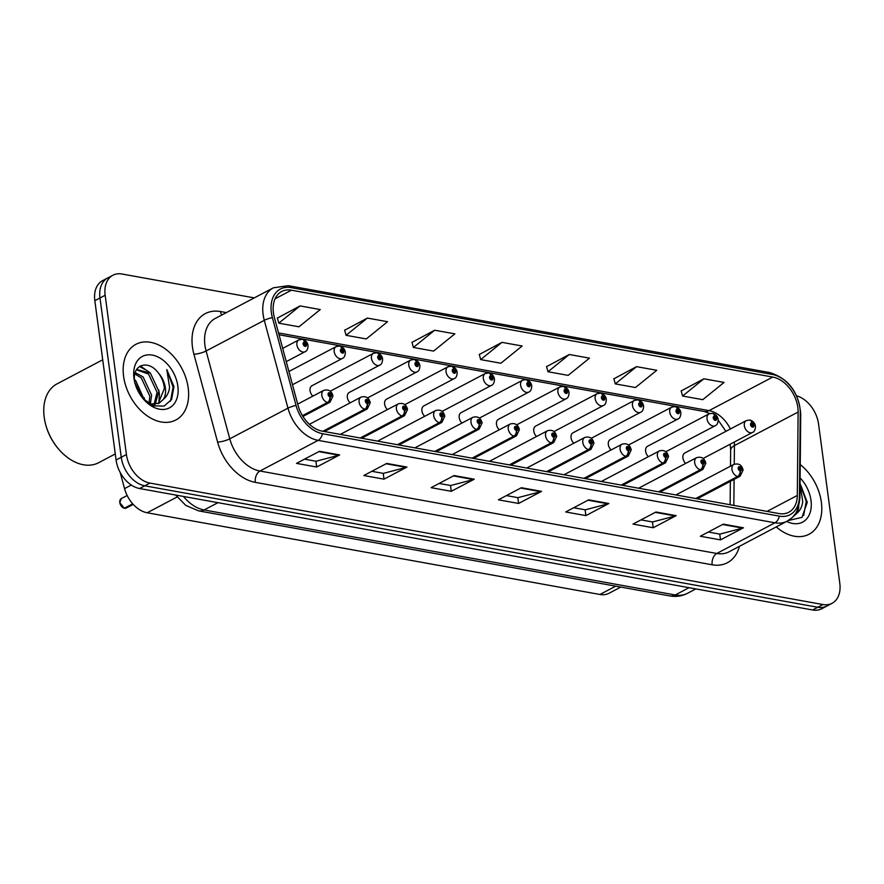 <?xml version="1.0" encoding="UTF-8"?>
<svg xmlns="http://www.w3.org/2000/svg" width="884" height="884" viewBox="0 0 884 884"><rect width="100%" height="100%" fill="white"/><g stroke="black" fill="none" stroke-linecap="round" stroke-linejoin="round"><path stroke-width="1.33" d="M620.778 587.075L609.087 593.241A26.741 18.343 -117.8 0 1 599.938 594.479L147.175 512.764A26.741 18.343 -117.8 0 1 124.545 488.609L120.18 472.443M115.351 454.531L115.207 453.978M330.284 391.181L379.634 365.169A6.685 4.586 -117.8 0 1 371.468 358.351A6.685 4.586 -117.8 0 1 373.402 353.346L311.997 385.711A6.685 4.586 62.2 0 0 310.063 390.706A6.685 4.586 62.2 0 0 312.837 396.131M367.567 397.911L416.916 371.899A6.685 4.586 -117.8 0 1 408.762 365.07A6.685 4.586 -117.8 0 1 410.684 360.075L349.279 392.43A6.685 4.586 62.2 0 0 347.346 397.435A6.685 4.586 62.2 0 0 350.119 402.861M404.85 404.64L454.21 378.628A6.685 4.586 -117.8 0 1 446.044 371.799A6.685 4.586 -117.8 0 1 447.967 366.805L386.562 399.159A6.685 4.586 62.2 0 0 384.639 404.165A6.685 4.586 62.2 0 0 387.402 409.59M442.144 411.369L491.493 385.358A6.685 4.586 -117.8 0 1 483.327 378.529A6.685 4.586 -117.8 0 1 485.261 373.523L423.845 405.889A6.685 4.586 62.2 0 0 421.922 410.894A6.685 4.586 62.2 0 0 424.685 416.32M479.426 418.099L528.776 392.087A6.685 4.586 -117.8 0 1 520.61 385.258A6.685 4.586 -117.8 0 1 522.543 380.253L461.139 412.618A6.685 4.586 62.2 0 0 459.205 417.624A6.685 4.586 62.2 0 0 461.967 423.049M516.709 424.817L566.058 398.817A6.685 4.586 -117.8 0 1 557.892 391.988A6.685 4.586 -117.8 0 1 559.826 386.982L498.421 419.347A6.685 4.586 62.2 0 0 496.488 424.353A6.685 4.586 62.2 0 0 499.261 429.779M553.992 431.547L603.341 405.546A6.685 4.586 -117.8 0 1 595.175 398.717A6.685 4.586 -117.8 0 1 597.109 393.712L535.704 426.077A6.685 4.586 62.2 0 0 533.77 431.083A6.685 4.586 62.2 0 0 536.544 436.508M591.274 438.276L640.624 412.264A6.685 4.586 -117.8 0 1 632.458 405.447A6.685 4.586 -117.8 0 1 634.392 400.441L572.987 432.806A6.685 4.586 62.2 0 0 571.053 437.812A6.685 4.586 62.2 0 0 573.826 443.238M628.557 445.006L677.906 418.994A6.685 4.586 -117.8 0 1 669.752 412.176A6.685 4.586 -117.8 0 1 671.674 407.17L610.269 439.536A6.685 4.586 62.2 0 0 608.336 444.53A6.685 4.586 62.2 0 0 611.109 449.956M665.851 451.735L715.2 425.723A6.685 4.586 -117.8 0 1 707.034 418.906A6.685 4.586 -117.8 0 1 708.957 413.9L647.552 446.265A6.685 4.586 62.2 0 0 645.629 451.26A6.685 4.586 62.2 0 0 648.392 456.685M703.134 458.464L752.483 432.453A6.685 4.586 -117.8 0 1 744.317 425.624A6.685 4.586 -117.8 0 1 746.251 420.629L684.835 452.984A6.685 4.586 62.2 0 0 682.912 457.989A6.685 4.586 62.2 0 0 685.675 463.415M123.594 376.319A42.786 29.349 62.2 0 0 175.85 419.999A42.786 29.349 62.2 0 0 188.204 387.977A42.786 29.349 62.2 0 0 135.948 344.296A42.786 29.349 62.2 0 0 123.594 376.319A42.786 29.349 62.2 0 0 175.85 419.999A42.786 29.349 62.2 0 0 188.204 387.977A42.786 29.349 62.2 0 0 135.948 344.296A42.786 29.349 62.2 0 0 123.594 376.319M776.24 526.908A42.786 29.349 62.2 0 0 809.015 534.256A42.786 29.349 62.2 0 0 821.369 502.234A42.786 29.349 62.2 0 0 800.241 464.542A42.786 29.349 62.2 0 1 821.369 502.234A42.786 29.349 62.2 0 1 809.015 534.256A42.786 29.349 62.2 0 1 776.24 526.908M273.432 312.859A28.52 19.558 -117.8 0 1 281.676 291.51A28.52 19.558 -117.8 0 1 291.433 290.195L772.76 377.059A28.52 19.558 -117.8 0 1 798.13 412.043L797.302 495.449A28.52 19.558 -117.8 0 1 788.782 512.245A28.52 19.558 -117.8 0 1 779.025 513.56L322.185 431.127A28.52 19.558 -117.8 0 1 298.052 405.358L274.372 317.522A28.52 19.558 -117.8 0 1 273.432 312.859M271.344 312.483A31.294 21.459 62.2 0 0 272.382 317.599L296.052 405.436A31.294 21.459 62.2 0 0 322.527 433.701L779.368 516.134A31.294 21.459 62.2 0 0 799.423 496.267L800.241 412.861A31.294 21.459 62.2 0 0 772.417 374.484L291.079 287.62A31.294 21.459 62.2 0 0 271.344 312.483M254.283 297.886L122.036 274.018A26.741 18.343 62.2 0 0 112.887 275.255L102.555 280.692A26.741 18.343 62.2 0 0 94.831 300.704L116.08 460A26.741 18.343 62.2 0 0 139.595 488.532L812.606 609.982L817.766 607.264A26.741 18.343 62.2 0 0 826.916 606.026A26.741 18.343 62.2 0 1 817.766 607.264L144.766 485.813L817.766 607.264L822.927 604.534A26.741 18.343 62.2 0 0 832.076 603.308A26.741 18.343 62.2 0 0 839.8 583.296L818.551 424A26.741 18.343 62.2 0 0 796.628 395.833M116.08 460L121.252 457.282A26.741 18.343 62.2 0 0 144.766 485.813A26.741 18.343 62.2 0 1 121.252 457.282L99.991 297.985L121.252 457.282L126.412 454.553A26.741 18.343 62.2 0 0 149.926 483.084L822.927 604.534M107.715 277.974A26.741 18.343 62.2 0 0 99.991 297.985A26.741 18.343 62.2 0 1 107.715 277.974M703.874 378.794L682.581 396.032L702.769 399.667L724.062 382.441L703.874 378.794L681.188 390.938M636.568 366.65L615.275 383.888L635.463 387.523L656.757 370.297L636.568 366.65L613.894 378.794M569.274 354.506L547.981 371.744L568.169 375.38L589.462 358.153L569.274 354.506L546.588 366.65M300.063 305.919L278.78 323.157L298.969 326.804L320.262 309.566L300.063 305.919L277.388 318.074M367.368 318.074L346.075 335.301L366.263 338.948L387.557 321.71L367.368 318.074L344.683 330.218M434.674 330.218L413.381 347.445L433.569 351.092L454.862 333.854L434.674 330.218L411.988 342.362M501.968 342.362L480.675 359.589L500.863 363.236L522.157 345.998L501.968 342.362L479.294 354.506M112.887 275.255A26.741 18.343 62.2 0 0 105.163 295.267L126.412 454.553M676.149 515.648L653.199 527.748L633.01 524.101L655.961 512.002L676.149 515.648A7.127 4.575 -79.8 0 1 675.343 515.969L655.309 512.355M743.455 527.792L720.504 539.892L700.305 536.245L723.267 524.146L743.455 527.792A7.127 4.575 -79.8 0 1 742.648 528.113L722.604 524.499M474.255 479.216L451.293 491.305L431.105 487.67L454.067 475.57L474.255 479.216A7.127 4.575 -79.8 0 1 473.437 479.537L453.404 475.912M406.949 467.072L383.999 479.161L363.81 475.526L386.761 463.426L406.949 467.072A7.127 4.575 -79.8 0 1 406.143 467.382L386.109 463.768M339.655 454.917L316.693 467.017L296.505 463.382L319.467 451.282L339.655 454.917A7.127 4.575 -79.8 0 1 338.837 455.238L318.804 451.625M608.855 503.504L585.893 515.604L565.705 511.958L588.667 499.858L608.855 503.504A7.127 4.575 -79.8 0 1 608.048 503.825L588.004 500.2M541.549 491.36L518.599 503.46L498.41 499.814L521.361 487.714L541.549 491.36A7.127 4.575 -79.8 0 1 540.743 491.681L520.709 488.056M518.599 503.46L517.825 497.648M506.41 495.592L517.947 497.67L540.743 491.681M585.893 515.604L585.12 509.792M573.716 507.736L585.252 509.814L608.048 503.825M316.693 467.017L315.919 461.216M304.516 459.161L316.052 461.238L338.837 455.238M383.999 479.161L383.225 473.36M371.81 471.305L383.347 473.382L406.143 467.382M451.293 491.305L450.52 485.504M439.116 483.449L450.652 485.526L473.437 479.537M720.504 539.892L719.72 534.091M708.316 532.024L719.852 534.113L742.648 528.113M653.199 527.748L652.425 521.936M641.01 519.88L652.558 521.969L675.343 515.969M480.675 359.589L479.238 354.34M413.381 347.445L411.944 342.196M346.075 335.301L344.638 330.052M278.78 323.157L277.344 317.897M547.981 371.744L546.544 366.484M615.275 383.888L613.839 378.628M682.581 396.032L681.144 390.772M812.606 609.982A26.741 18.343 62.2 0 0 821.744 608.745L832.076 603.308M286.261 361.622L305.068 351.71A6.685 4.586 -117.8 0 1 296.902 344.893A6.685 4.586 -117.8 0 1 298.836 339.887L302.162 339.29A4.453 2.917 97.3 0 1 304.472 342.207A2.232 1.525 62.2 0 0 303.135 343.987A2.232 1.525 62.2 0 0 305.102 346.362A2.232 1.525 62.2 0 0 306.505 344.594A2.232 1.525 62.2 0 0 304.615 342.23L304.737 343.467A0.895 0.608 -117.8 0 1 305.234 345.08A0.895 0.608 -117.8 0 1 304.682 343.456L304.472 342.207M304.184 343.754L304.737 343.467M304.615 342.23A4.453 2.785 -76.9 0 0 302.759 339.401A4.453 2.785 -76.9 0 0 302.472 339.357M124.324 508.234L119.76 502.62L121.34 498.565A5.348 3.669 62.2 0 0 119.804 502.565A5.348 3.669 62.2 0 0 124.324 508.234L132.699 503.825M124.522 508.134L132.854 503.99M302.582 415.9L327.931 402.54A4.453 2.917 -82.7 0 0 330.097 396.861A2.232 1.525 62.2 0 0 331.434 395.082A2.232 1.525 62.2 0 0 329.478 392.706A2.232 1.525 62.2 0 0 328.063 394.474A2.232 1.525 62.2 0 0 329.953 396.839L329.831 395.601A0.895 0.608 -117.8 0 1 329.334 393.988A0.895 0.608 -117.8 0 1 330.163 395.568A0.895 0.608 -117.8 0 1 329.887 395.612L330.097 396.861M329.953 396.839A4.453 2.785 103.1 0 1 327.489 402.463A6.685 4.586 -117.8 0 1 321.831 395.38A6.685 4.586 -117.8 0 1 323.765 390.374C328.605 389.071 331.677 390.949 332.981 395.999L329.997 402.209A6.685 4.586 -117.8 0 1 327.931 402.54M302.438 415.668L327.489 402.463M292.482 384.728L342.351 358.44A6.685 4.586 -117.8 0 1 334.185 351.622A6.685 4.586 -117.8 0 1 336.119 346.616L339.445 346.02A4.453 2.917 97.3 0 1 341.754 348.937A2.232 1.525 62.2 0 0 340.417 350.716A2.232 1.525 62.2 0 0 342.384 353.092A2.232 1.525 62.2 0 0 343.788 351.324A2.232 1.525 62.2 0 0 341.898 348.959L342.02 350.197A0.895 0.608 -117.8 0 1 342.517 351.81A0.895 0.608 -117.8 0 1 341.964 350.186L341.754 348.937M341.467 350.484L342.02 350.197M341.898 348.959A4.453 2.785 -76.9 0 0 340.042 346.13A4.453 2.785 -76.9 0 0 339.754 346.086M373.402 353.346L376.739 352.749A4.453 2.917 97.3 0 1 379.037 355.655A2.232 1.525 62.2 0 0 377.711 357.445A2.232 1.525 62.2 0 0 379.667 359.821A2.232 1.525 62.2 0 0 381.07 358.053A2.232 1.525 62.2 0 0 379.181 355.688L379.302 356.926A0.895 0.608 -117.8 0 1 379.8 358.539A0.895 0.608 -117.8 0 1 379.247 356.915L379.037 355.655M378.75 357.213L379.302 356.926M379.181 355.688A4.453 2.785 -76.9 0 0 377.324 352.86A4.453 2.785 -76.9 0 0 377.037 352.815M410.684 360.075L414.021 359.479A4.453 2.917 97.3 0 1 416.32 362.385A2.232 1.525 62.2 0 0 414.994 364.175A2.232 1.525 62.2 0 0 416.95 366.551A2.232 1.525 62.2 0 0 418.353 364.783A2.232 1.525 62.2 0 0 416.474 362.418L416.596 363.656A0.895 0.608 -117.8 0 1 417.093 365.258A0.895 0.608 -117.8 0 1 416.53 363.644L416.32 362.385M416.044 363.943L416.596 363.656M416.474 362.418A4.453 2.785 -76.9 0 0 414.607 359.589A4.453 2.785 -76.9 0 0 414.32 359.545M447.967 366.805L451.304 366.208A4.453 2.917 97.3 0 1 453.603 369.114A2.232 1.525 62.2 0 0 452.276 370.893A2.232 1.525 62.2 0 0 454.232 373.28A2.232 1.525 62.2 0 0 455.636 371.501A2.232 1.525 62.2 0 0 453.757 369.147L453.879 370.374A0.895 0.608 -117.8 0 1 454.376 371.987A0.895 0.608 -117.8 0 1 453.812 370.363L453.603 369.114M453.326 370.672L453.879 370.374M453.757 369.147A4.453 2.785 -76.9 0 0 451.89 366.319A4.453 2.785 -76.9 0 0 451.602 366.274M323.356 431.337L365.214 409.27A4.453 2.917 -82.7 0 0 367.379 403.59A2.232 1.525 62.2 0 0 368.716 401.811A2.232 1.525 62.2 0 0 366.761 399.435A2.232 1.525 62.2 0 0 365.346 401.203A2.232 1.525 62.2 0 0 367.236 403.568L367.114 402.331A0.895 0.608 -117.8 0 1 366.617 400.717A0.895 0.608 -117.8 0 1 367.446 402.297A0.895 0.608 -117.8 0 1 367.169 402.342L367.379 403.59M367.236 403.568A4.453 2.785 103.1 0 1 364.772 409.193A6.685 4.586 -117.8 0 1 359.114 402.109A6.685 4.586 -117.8 0 1 361.048 397.104C365.888 395.8 368.959 397.678 370.263 402.728L367.28 408.927A6.685 4.586 -117.8 0 1 365.214 409.27M322.914 431.259L364.772 409.193M360.639 438.066L402.496 415.999A4.453 2.917 -82.7 0 0 404.673 410.32A2.232 1.525 62.2 0 0 405.999 408.541A2.232 1.525 62.2 0 0 404.043 406.165A2.232 1.525 62.2 0 0 402.64 407.933A2.232 1.525 62.2 0 0 404.518 410.298L404.397 409.06A0.895 0.608 -117.8 0 1 403.9 407.447A0.895 0.608 -117.8 0 1 404.739 409.027A0.895 0.608 -117.8 0 1 404.463 409.071L404.673 410.32M404.518 410.298A4.453 2.785 103.1 0 1 402.054 415.922A6.685 4.586 -117.8 0 1 396.397 408.839A6.685 4.586 -117.8 0 1 398.33 403.833C403.17 402.529 406.242 404.408 407.546 409.458L404.563 415.657A6.685 4.586 -117.8 0 1 402.496 415.999M360.197 437.978L402.054 415.922M397.922 444.796L439.779 422.729A4.453 2.917 -82.7 0 0 441.956 417.049A2.232 1.525 62.2 0 0 443.282 415.27A2.232 1.525 62.2 0 0 441.326 412.883A2.232 1.525 62.2 0 0 439.923 414.662A2.232 1.525 62.2 0 0 441.801 417.016L441.68 415.789A0.895 0.608 -117.8 0 1 441.182 414.176A0.895 0.608 -117.8 0 1 441.746 415.8L441.956 417.049M441.801 417.016A4.453 2.785 103.1 0 1 439.348 422.651A6.685 4.586 -117.8 0 1 433.69 415.568A6.685 4.586 -117.8 0 1 435.613 410.563C440.464 409.259 443.536 411.126 444.829 416.187L441.845 422.386A6.685 4.586 -117.8 0 1 439.779 422.729M397.48 444.707L439.348 422.651M102.721 359.799L57.073 383.855A44.565 30.564 62.2 0 0 44.2 417.215A44.565 30.564 62.2 0 0 45.416 423.513A44.565 30.564 62.2 0 0 59.316 449.901A44.565 30.564 62.2 0 0 98.632 462.708L115.274 453.934M134.501 379.678L135.771 380.761L144.379 399.988M135.23 372.606L143.053 376.916L151.617 395.17L150.335 404.231M134.876 373.943L141.23 377.877L149.794 396.131L149.053 403.645M136.689 369.49L150.346 373.07L158.899 391.325L155.12 404.474M136.434 369.832L148.523 374.031L157.087 392.286L154.004 404.563M143.186 398.772L153.595 405.844L164.093 406.099L171.584 399.502L173.949 386.673L166.8 369.567L169.573 387.314C168.966 392.397 166.91 396.408 163.429 399.325A20.155 13.824 62.2 0 0 165.374 387.921A20.155 13.824 62.2 0 0 158.236 372.805C161.838 377.501 163.883 382.717 164.369 388.452L158.192 403.668M163.429 399.325L159.131 403.226L149.827 404.11M134.887 382.639L142.213 397.579M133.959 378.186A29.061 19.934 62.2 0 0 134.744 382.308A29.061 19.934 62.2 0 0 143.816 399.513A29.061 19.934 62.2 0 0 168.082 408.485A29.061 19.934 62.2 0 0 177.839 386.109A29.061 19.934 62.2 0 0 152.291 355.092A29.061 19.934 62.2 0 0 133.959 378.186M158.236 372.805C147.871 358.749 131.793 365.136 134.655 381.192M45.416 423.513L45.57 424.11A42.786 29.349 62.2 0 0 58.919 449.448L59.316 449.901M166.8 369.567L173.098 387.126L170.479 401.226M139.517 366.495L144.888 369.479M140.346 365.987L149.871 372.65M158.766 389.988L159.429 394.319L158.833 403.214M134.49 379.501L135.296 380.33M144.191 397.667L144.656 400.242M800.053 484.023L802.738 501.571C802.12 506.654 800.075 510.665 796.594 513.582A20.155 13.824 62.2 0 0 798.716 506.267M796.594 513.582L792.119 517.571M795.003 514.19L793.412 516.212M788.23 520.554L802.009 517.361L807.258 502.333L800.528 484.598M786.672 521.416A29.061 19.934 62.2 0 0 811.004 500.366A29.061 19.934 62.2 0 0 800.108 477.924M800.053 483.957L806.263 501.383L803.644 515.482M485.261 373.523L488.587 372.938A4.453 2.917 97.3 0 1 490.896 375.844A2.232 1.525 62.2 0 0 489.559 377.623A2.232 1.525 62.2 0 0 491.515 380.009A2.232 1.525 62.2 0 0 492.929 378.23A2.232 1.525 62.2 0 0 491.04 375.866L491.161 377.103A0.895 0.608 -117.8 0 1 491.659 378.717A0.895 0.608 -117.8 0 1 490.83 377.137A0.895 0.608 -117.8 0 1 491.106 377.092L490.896 375.844M490.609 377.402L491.161 377.103M491.04 375.866A4.453 2.785 -76.9 0 0 489.183 373.048A4.453 2.785 -76.9 0 0 488.896 373.004M522.543 380.253L525.87 379.667A4.453 2.917 97.3 0 1 528.179 382.573A2.232 1.525 62.2 0 0 526.842 384.352A2.232 1.525 62.2 0 0 528.798 386.728A2.232 1.525 62.2 0 0 530.212 384.96A2.232 1.525 62.2 0 0 528.323 382.595L528.444 383.833A0.895 0.608 -117.8 0 1 528.941 385.446A0.895 0.608 -117.8 0 1 528.389 383.822L528.179 382.573M527.892 384.131L528.444 383.833M528.323 382.595A4.453 2.785 -76.9 0 0 526.466 379.766A4.453 2.785 -76.9 0 0 526.179 379.733M559.826 386.982L563.152 386.396A4.453 2.917 97.3 0 1 565.462 389.303A2.232 1.525 62.2 0 0 564.125 391.082A2.232 1.525 62.2 0 0 566.091 393.457A2.232 1.525 62.2 0 0 567.495 391.689A2.232 1.525 62.2 0 0 565.605 389.325L565.727 390.562A0.895 0.608 -117.8 0 1 566.224 392.176A0.895 0.608 -117.8 0 1 565.672 390.551L565.462 389.303M565.174 390.85L565.727 390.562M565.605 389.325A4.453 2.785 -76.9 0 0 563.749 386.496A4.453 2.785 -76.9 0 0 563.462 386.452M435.204 451.514L477.073 429.458A4.453 2.917 -82.7 0 0 479.238 423.779A2.232 1.525 62.2 0 0 480.564 421.988A2.232 1.525 62.2 0 0 478.609 419.613A2.232 1.525 62.2 0 0 477.205 421.392A2.232 1.525 62.2 0 0 479.095 423.745L478.973 422.519A0.895 0.608 -117.8 0 1 478.476 420.906A0.895 0.608 -117.8 0 1 479.029 422.519L479.238 423.779M479.095 423.745A4.453 2.785 103.1 0 1 476.631 429.381A6.685 4.586 -117.8 0 1 470.973 422.287A6.685 4.586 -117.8 0 1 472.896 417.292C477.747 415.988 480.819 417.856 482.123 422.917L479.139 429.116A6.685 4.586 -117.8 0 1 477.073 429.458M434.773 451.437L476.631 429.381M472.498 458.243L514.355 436.188A4.453 2.917 -82.7 0 0 516.521 430.508A2.232 1.525 62.2 0 0 517.858 428.718A2.232 1.525 62.2 0 0 515.891 426.342A2.232 1.525 62.2 0 0 514.488 428.11A2.232 1.525 62.2 0 0 516.378 430.475L516.256 429.237A0.895 0.608 -117.8 0 1 515.759 427.635A0.895 0.608 -117.8 0 1 516.311 429.248L516.521 430.508M516.378 430.475A4.453 2.785 103.1 0 1 513.913 436.11A6.685 4.586 -117.8 0 1 508.256 429.016A6.685 4.586 -117.8 0 1 510.19 424.022C515.029 422.707 518.101 424.585 519.405 429.646L516.422 435.845A6.685 4.586 -117.8 0 1 514.355 436.188M472.056 458.166L513.913 436.11M509.781 464.973L551.638 442.917A4.453 2.917 -82.7 0 0 553.804 437.226A2.232 1.525 62.2 0 0 555.141 435.447A2.232 1.525 62.2 0 0 553.174 433.072A2.232 1.525 62.2 0 0 551.771 434.84A2.232 1.525 62.2 0 0 553.66 437.204L553.539 435.967A0.895 0.608 -117.8 0 1 553.041 434.353A0.895 0.608 -117.8 0 1 553.594 435.978L553.804 437.226M553.66 437.204A4.453 2.785 103.1 0 1 551.196 442.84A6.685 4.586 -117.8 0 1 545.538 435.746A6.685 4.586 -117.8 0 1 547.472 430.74C552.312 429.436 555.384 431.315 556.688 436.376L553.704 442.575A6.685 4.586 -117.8 0 1 551.638 442.917M509.339 464.896L551.196 442.84M597.109 393.712L600.435 393.126A4.453 2.917 97.3 0 1 602.744 396.032A2.232 1.525 62.2 0 0 601.407 397.811A2.232 1.525 62.2 0 0 603.374 400.187A2.232 1.525 62.2 0 0 604.778 398.419A2.232 1.525 62.2 0 0 602.888 396.054L603.01 397.292A0.895 0.608 -117.8 0 1 603.507 398.905A0.895 0.608 -117.8 0 1 602.954 397.281L602.744 396.032M602.457 397.579L603.01 397.292M602.888 396.054A4.453 2.785 -76.9 0 0 601.032 393.225A4.453 2.785 -76.9 0 0 600.744 393.181M634.392 400.441L637.729 399.844A4.453 2.917 97.3 0 1 640.027 402.761A2.232 1.525 62.2 0 0 638.701 404.541A2.232 1.525 62.2 0 0 640.657 406.916A2.232 1.525 62.2 0 0 642.06 405.148A2.232 1.525 62.2 0 0 640.182 402.784L640.303 404.021A0.895 0.608 -117.8 0 1 640.801 405.634A0.895 0.608 -117.8 0 1 639.961 404.054A0.895 0.608 -117.8 0 1 640.237 404.01L640.027 402.761M639.751 404.308L640.303 404.021M640.182 402.784A4.453 2.785 -76.9 0 0 638.314 399.955A4.453 2.785 -76.9 0 0 638.027 399.911M671.674 407.17L675.011 406.574A4.453 2.917 97.3 0 1 677.31 409.491A2.232 1.525 62.2 0 0 675.984 411.27A2.232 1.525 62.2 0 0 677.94 413.646A2.232 1.525 62.2 0 0 679.343 411.878A2.232 1.525 62.2 0 0 677.464 409.513L677.586 410.751A0.895 0.608 -117.8 0 1 678.083 412.364A0.895 0.608 -117.8 0 1 677.243 410.784A0.895 0.608 -117.8 0 1 677.52 410.74L677.31 409.491M677.034 411.038L677.586 410.751M677.464 409.513A4.453 2.785 -76.9 0 0 675.597 406.684A4.453 2.785 -76.9 0 0 675.31 406.64M708.957 413.9L712.294 413.303A4.453 2.917 97.3 0 1 714.604 416.209A2.232 1.525 62.2 0 0 713.266 417.999A2.232 1.525 62.2 0 0 715.222 420.375A2.232 1.525 62.2 0 0 716.626 418.607A2.232 1.525 62.2 0 0 714.747 416.242L714.869 417.48A0.895 0.608 -117.8 0 1 715.366 419.093A0.895 0.608 -117.8 0 1 714.537 417.513A0.895 0.608 -117.8 0 1 714.813 417.469L714.604 416.209M714.316 417.767L714.869 417.48M714.747 416.242A4.453 2.785 -76.9 0 0 712.891 413.414A4.453 2.785 -76.9 0 0 712.603 413.369M746.251 420.629L749.577 420.033A4.453 2.917 97.3 0 1 751.886 422.939A2.232 1.525 62.2 0 0 750.549 424.729A2.232 1.525 62.2 0 0 752.505 427.105A2.232 1.525 62.2 0 0 753.919 425.337A2.232 1.525 62.2 0 0 752.03 422.972L752.151 424.209A0.895 0.608 -117.8 0 1 752.649 425.812A0.895 0.608 -117.8 0 1 751.82 424.243A0.895 0.608 -117.8 0 1 752.096 424.198L751.886 422.939M751.599 424.497L752.151 424.209M752.03 422.972A4.453 2.785 -76.9 0 0 750.173 420.143A4.453 2.785 -76.9 0 0 749.886 420.099M547.063 471.702L588.921 449.647A4.453 2.917 -82.7 0 0 591.087 443.956A2.232 1.525 62.2 0 0 592.424 442.177A2.232 1.525 62.2 0 0 590.468 439.801A2.232 1.525 62.2 0 0 589.053 441.569A2.232 1.525 62.2 0 0 590.943 443.934L590.821 442.696A0.895 0.608 -117.8 0 1 590.324 441.083A0.895 0.608 -117.8 0 1 591.153 442.663A0.895 0.608 -117.8 0 1 590.877 442.707L591.087 443.956M590.943 443.934A4.453 2.785 103.1 0 1 588.479 449.558A6.685 4.586 -117.8 0 1 582.821 442.475A6.685 4.586 -117.8 0 1 584.755 437.469C589.595 436.166 592.667 438.044 593.971 443.105L590.987 449.304A6.685 4.586 -117.8 0 1 588.921 449.647M546.621 471.625L588.479 449.558M584.346 478.432L626.204 456.376A4.453 2.917 -82.7 0 0 628.38 450.685A2.232 1.525 62.2 0 0 629.706 448.906A2.232 1.525 62.2 0 0 627.75 446.531A2.232 1.525 62.2 0 0 626.347 448.298A2.232 1.525 62.2 0 0 628.226 450.663L628.104 449.426A0.895 0.608 -117.8 0 1 627.607 447.812A0.895 0.608 -117.8 0 1 628.436 449.392A0.895 0.608 -117.8 0 1 628.17 449.437L628.38 450.685M628.226 450.663A4.453 2.785 103.1 0 1 625.761 456.288A6.685 4.586 -117.8 0 1 620.104 449.205A6.685 4.586 -117.8 0 1 622.038 444.199C626.878 442.895 629.949 444.774 631.253 449.834L628.27 456.034A6.685 4.586 -117.8 0 1 626.204 456.376M583.904 478.354L625.761 456.288M621.629 485.161L663.486 463.094A4.453 2.917 -82.7 0 0 665.663 457.415A2.232 1.525 62.2 0 0 666.989 455.636A2.232 1.525 62.2 0 0 665.033 453.26A2.232 1.525 62.2 0 0 663.63 455.028A2.232 1.525 62.2 0 0 665.508 457.393L665.387 456.155A0.895 0.608 -117.8 0 1 664.89 454.542A0.895 0.608 -117.8 0 1 665.729 456.122A0.895 0.608 -117.8 0 1 665.453 456.166L665.663 457.415M665.508 457.393A4.453 2.785 103.1 0 1 663.044 463.017A6.685 4.586 -117.8 0 1 657.398 455.934A6.685 4.586 -117.8 0 1 659.32 450.928C664.16 449.624 667.243 451.503 668.536 456.553L665.553 462.763A6.685 4.586 -117.8 0 1 663.486 463.094M621.187 485.084L663.044 463.017M658.911 491.891L700.769 469.824A4.453 2.917 -82.7 0 0 702.946 464.144A2.232 1.525 62.2 0 0 704.272 462.365A2.232 1.525 62.2 0 0 702.316 459.989A2.232 1.525 62.2 0 0 700.913 461.757A2.232 1.525 62.2 0 0 702.802 464.122L702.681 462.884A0.895 0.608 -117.8 0 1 702.183 461.271A0.895 0.608 -117.8 0 1 702.736 462.896L702.946 464.144M702.802 464.122A4.453 2.785 103.1 0 1 700.338 469.747A6.685 4.586 -117.8 0 1 694.68 462.663A6.685 4.586 -117.8 0 1 696.603 457.658C701.454 456.354 704.526 458.232 705.83 463.282L702.846 469.481A6.685 4.586 -117.8 0 1 700.769 469.824M658.481 491.813L700.338 469.747M696.205 498.62L738.063 476.553A4.453 2.917 -82.7 0 0 740.228 470.874A2.232 1.525 62.2 0 0 741.566 469.095A2.232 1.525 62.2 0 0 739.599 466.719A2.232 1.525 62.2 0 0 738.195 468.487A2.232 1.525 62.2 0 0 740.085 470.852L739.963 469.614A0.895 0.608 -117.8 0 1 739.466 468.001A0.895 0.608 -117.8 0 1 740.019 469.625L740.228 470.874M740.085 470.852A4.453 2.785 103.1 0 1 737.621 476.476A6.685 4.586 -117.8 0 1 731.963 469.393A6.685 4.586 -117.8 0 1 733.897 464.387C738.737 463.083 741.809 464.962 743.112 470.012L740.129 476.211A6.685 4.586 -117.8 0 1 738.063 476.553M695.763 498.532L737.621 476.476M131.318 485.04L124.545 488.609M177.076 497.007L147.175 512.764M615.706 586.158L599.938 594.479M798.13 412.043L734.427 445.613A28.52 19.558 62.2 0 0 734.25 442.055M734.239 464.222L734.427 445.613A16.045 7.216 -179.4 0 0 730.659 450.199L730.173 444.21M291.433 290.195L275.068 298.814M739.455 546.301A44.565 30.564 -117.8 0 1 712.15 564.788L255.31 482.355A8.917 5.713 -79.8 0 1 259.94 471.028L318.129 440.365A35.658 24.454 -117.8 0 1 287.963 408.154L264.294 320.328A35.658 24.454 -117.8 0 1 263.112 314.483A35.658 24.454 -117.8 0 1 273.41 287.797L215.221 318.472A35.658 24.454 62.2 0 0 204.922 345.158A35.658 24.454 62.2 0 0 206.105 350.992L229.774 438.818A35.658 24.454 62.2 0 0 259.94 471.028L716.78 553.472A35.658 24.454 62.2 0 0 728.98 551.826L787.169 521.162A35.658 24.454 -117.8 0 1 774.97 522.798L318.129 440.365A8.917 5.713 -79.8 0 0 322.527 433.701M272.382 317.599A8.917 2.022 -15.1 0 0 264.294 320.328L206.105 350.992A8.917 2.022 164.9 0 1 193.928 354.263A44.565 30.564 -117.8 0 1 220.569 311.555L226.359 312.604M779.368 516.134A8.917 5.713 100.2 0 1 774.97 522.798L716.78 553.472A8.917 5.713 -79.8 0 0 712.15 564.788M799.423 496.267A8.917 4.011 0.6 0 1 799.921 497.615L800.738 414.198C798.904 392.374 788.539 378.485 769.632 372.54L288.294 285.687A8.917 5.713 100.2 0 1 291.079 287.62M255.31 482.355A44.565 30.564 -117.8 0 1 217.597 442.088A8.917 2.022 164.9 0 0 229.774 438.818L287.963 408.154A8.917 2.022 -15.1 0 1 296.052 405.436M800.241 412.861A8.917 4.011 0.6 0 1 800.738 414.198M772.417 374.484A8.917 5.713 -79.8 0 0 769.632 372.54M217.597 442.088L193.928 354.263M105.163 295.267L94.831 300.704M149.926 483.084L139.595 488.532M220.569 311.555A8.917 5.713 -79.8 0 0 221.729 315.047M797.302 495.449L767.036 511.405M733.831 505.405L734.096 479.393M730.383 428.983A28.52 19.558 62.2 0 0 709.056 410.629L278.526 332.937M772.76 377.059L709.056 410.629A16.045 10.288 -79.8 0 1 704.216 411.48L279.024 334.749M183.485 496.454A35.658 24.454 62.2 0 0 204.105 509.957L217.939 502.676M669.862 595.926A17.824 11.437 -79.8 0 0 675.232 594.976A35.658 24.454 62.2 0 0 687.432 593.341C681.918 596.159 676.061 597.031 669.862 595.926L198.723 510.908A17.824 11.437 -79.8 0 0 204.105 509.957L675.232 594.976L689.067 587.694M121.594 506.466A5.171 3.547 -117.8 0 1 119.948 503.361M124.677 508.3A5.348 3.669 62.2 0 0 126.335 508.024L133.219 504.399M787.169 521.162C792.561 517.195 797.954 515.814 799.921 497.615M288.294 285.687L273.41 287.797M730.118 504.742L730.35 481.371M730.493 466.177L730.659 450.199M725.919 431.337L718.239 420.22M709.797 413.546L704.216 411.48M687.432 593.341L695.83 588.91M198.723 510.908L185.817 505.416L175.651 495.04M305.068 351.71C306.925 351.092 307.919 349.025 308.052 345.511C307.555 342.428 305.787 340.395 302.759 339.401M282.692 348.395L298.836 339.887M121.34 498.565L127.152 495.504M297.709 404.11L323.765 390.374M302.936 416.463L329.997 402.209M126.335 508.024L124.622 508.311M342.351 358.44C344.207 357.821 345.202 355.755 345.335 352.241C344.837 349.158 343.069 347.125 340.042 346.13M288.924 371.49L336.119 346.616M379.634 365.169C381.49 364.551 382.485 362.484 382.617 358.97C382.12 355.887 380.352 353.854 377.324 352.86M416.916 371.899C418.773 371.28 419.767 369.214 419.9 365.7C419.403 362.617 417.635 360.584 414.607 359.589M454.21 378.628C456.056 378.009 457.05 375.943 457.194 372.429C456.685 369.346 454.928 367.302 451.89 366.319M309.422 424.309L361.048 397.104M324.417 431.525L367.28 408.927M340.329 434.398L398.33 403.833M361.7 438.254L404.563 415.657M377.623 441.127L435.613 410.563M398.982 444.983L441.845 422.386M491.493 385.358C493.349 384.728 494.344 382.661 494.476 379.159C493.968 376.076 492.211 374.031 489.183 373.048M528.776 392.087C530.632 391.457 531.627 389.391 531.759 385.888C531.262 382.805 529.494 380.761 526.466 379.766M566.058 398.817C567.915 398.187 568.909 396.12 569.042 392.618C568.545 389.535 566.777 387.49 563.749 386.496M414.905 447.856L472.896 417.292M436.265 451.713L479.139 429.116M452.188 454.586L510.19 424.022M473.548 458.442L516.422 435.845M489.471 461.315L547.472 430.74M510.83 465.161L553.704 442.575M603.341 405.546C605.197 404.916 606.192 402.85 606.325 399.336C605.827 396.253 604.059 394.22 601.032 393.225M640.624 412.264C642.48 411.646 643.475 409.579 643.607 406.065C643.11 402.982 641.342 400.949 638.314 399.955M677.906 418.994C679.763 418.375 680.757 416.309 680.89 412.795C680.393 409.712 678.636 407.679 675.597 406.684M715.2 425.723C717.057 425.105 718.051 423.038 718.184 419.524C717.675 416.441 715.918 414.408 712.891 413.414M752.483 432.453C754.339 431.834 755.334 429.768 755.466 426.254C754.969 423.171 753.201 421.138 750.173 420.143M526.754 468.034L584.755 437.469M548.124 471.89L590.987 449.304M564.036 474.763L622.038 444.199M585.407 478.62L628.27 456.034M601.33 481.493L659.32 450.928M622.69 485.349L665.553 462.763M638.613 488.222L696.603 457.658M659.972 492.079L702.846 469.481M675.895 494.952L733.897 464.387M697.255 498.808L740.129 476.211"/></g></svg>
